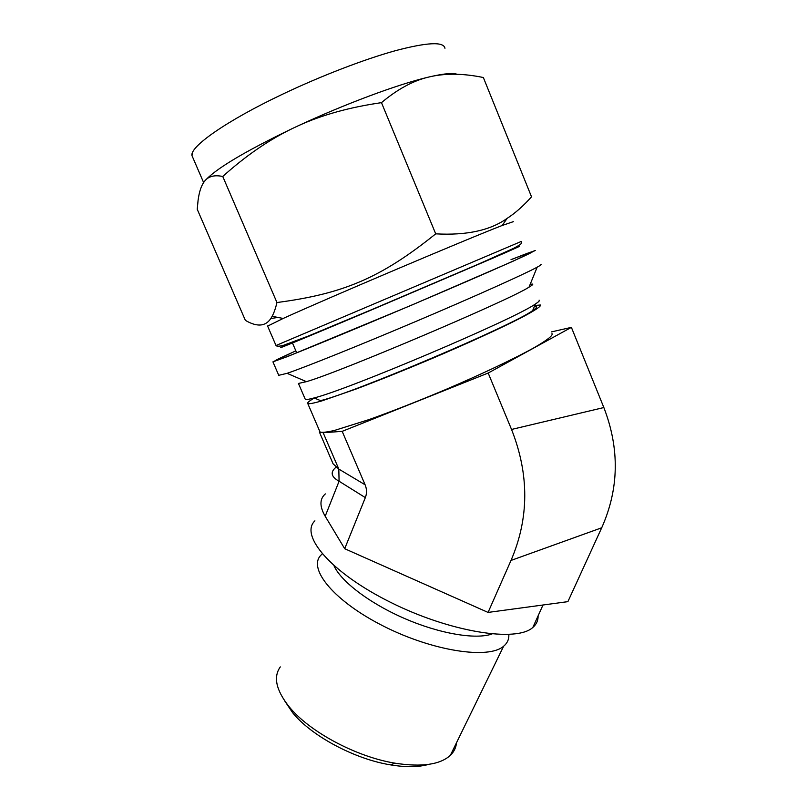 <?xml version="1.0" encoding="UTF-8"?>
<svg xmlns="http://www.w3.org/2000/svg" width="807" height="807" viewBox="0 0 807 807"><rect width="100%" height="100%" fill="white"/><g stroke="black" fill="none" stroke-linecap="round" stroke-linejoin="round"><path stroke-width="1.21" d="M270.748 318.583L277.81 317.413M204.504 181.333C208.226 176.35 214.309 174.726 222.752 176.471C245.651 155.872 268.852 139.893 292.356 128.535C243.754 151.978 214.47 169.581 204.504 181.333L203.586 182.594C200.913 186.699 199.077 192.651 198.068 200.459L197.241 209.295L245.368 320.369C257.958 327.733 266.875 326.381 272.13 316.304C273.916 313.076 275.53 308.486 276.952 302.534C342.925 293.839 380.511 278.223 435.709 233.848C466.537 235.543 490.333 230.399 507.109 218.384C515.3 213.078 523.43 205.886 531.52 196.827L483.353 77.522C464.207 73.558 446.967 73.175 431.624 76.393L427.861 77.26C397.639 84.422 344.861 104.042 298.187 125.801C321.912 114.947 349.663 107.23 381.469 102.65C397.246 89.406 412.71 80.952 427.861 77.26M381.469 102.65L435.709 233.848M292.356 128.535L298.187 125.801M222.752 176.471L276.952 302.534M511.033 259.612L535.253 250.493L512.606 261.428L410.904 305.46L287.615 356.523L272.927 361.849L295.826 350.813M511.053 259.672C530.996 251.713 537.038 249.716 529.18 253.68C517.267 259.572 468.11 281.118 410.733 305.48C353.375 329.831 299.942 351.822 282.763 358.278C273.533 361.728 272.917 361.546 280.927 357.723L295.856 350.863M457.085 74.284C453.12 72.822 444.627 73.518 431.624 76.393M540.892 264.403C541.658 264.474 540.418 265.402 537.149 267.188C524.671 274.027 475.152 296.3 417.33 320.833C359.529 345.376 305.349 367.124 287.08 373.328L278.748 375.316M530.189 284.306L532.539 284.074C533.306 284.286 532.136 285.315 529.029 287.161C509.974 299.871 338.355 372.713 306.418 381.661L298.439 383.446L305.086 398.86M539.086 300.164C539.964 300.567 538.713 301.858 535.334 304.037C515.512 318.604 347.756 389.811 314.165 397.922C309.111 399.314 306.156 399.808 305.318 399.394M534.305 306.559C537.795 306.196 537.25 307.538 532.66 310.604C513.353 325.12 353.295 393.059 320.52 400.645L314.165 397.922M513.292 221.663L502.196 225.486C468.181 238.539 324.232 299.639 283.176 318.452L267.631 326.109M506.786 251.582L507.664 251.35M511.537 429.455C529.331 474.516 529.16 518.175 511.013 560.441L488.074 612.422L567.896 601.639L601.709 527.778C619.05 488.84 619.766 448.763 603.848 407.535L511.537 429.455L488.185 373.036L342.178 431.352L323.153 432.734L319.501 432.29L319.461 430.645M335.742 467.455C330.073 472.287 331.193 476.887 339.081 481.234L338.819 469.089L333.089 463.823L332 461.291M325.332 493.904C319.552 498.968 319.501 506.423 325.191 516.258L339.081 481.234L365.339 497.616C366.983 493.4 366.903 489.123 365.107 484.785L338.819 469.089L323.153 432.734M325.191 516.258L344.7 548.72L488.074 612.422M365.339 497.616L344.7 548.72M551.322 331.929L571.386 327.37L488.185 373.036M551.998 333.584C553.259 335.409 547.156 340.191 533.699 347.938C514.099 358.802 481.335 374.327 445.212 389.741C417.411 401.432 392.051 411.368 369.122 419.549L334.512 430.434C326.936 432.169 322.114 432.713 320.056 432.038L319.703 431.22M342.178 431.352L365.107 484.785M571.386 327.37L603.848 407.535M534.728 305.52L540.367 304.996C541.386 306.206 535.031 310.423 521.322 317.665C501.399 327.894 468.373 343.036 432.128 358.479C404.267 370.221 378.927 380.4 356.109 389.014L321.832 400.908C314.397 403.036 309.727 403.964 307.84 403.692C306.983 403.187 308.294 401.805 311.764 399.536L314.276 397.962M428.719 764.37C418.571 767.235 405.81 767.396 390.417 764.854C354.364 759.054 311.139 735.742 292.608 712.682L284.659 700.849M538.098 615.842C538.229 620.452 536.484 624.315 532.852 627.432C516.641 642.624 450.013 632.103 390.527 602.315C330.91 572.708 299.437 535.334 314.912 520.838M491.967 634.009C475.605 639.759 439.613 633.717 404.64 618.535C369.656 603.384 340.968 581.443 333.967 565.717M508.844 634.494C509.106 639.205 507.361 643.118 503.629 646.225C488.649 659.541 432.875 651.148 383.759 626.262C334.502 601.548 307.86 569.127 320.601 555.509L322.205 553.895M456.52 742.712C456.066 747.595 454.008 751.811 450.346 755.362C440.067 764.683 421.668 767.296 395.158 763.21C356.099 756.895 309.091 731.556 289.128 706.73C276.065 690.257 273.129 676.982 280.301 666.905M444.95 48.279C443.779 41.5 427.327 42.287 395.571 50.639C364.3 59.264 320.702 76.04 282.157 94.409C226.021 121.06 189.625 146.884 191.995 155.65L192.772 157.436M521.322 241.424L276.004 345.507M511.144 249.534C526.124 243.482 520.263 246.256 493.561 257.857L374.045 308.849C296.694 341.543 261.095 355.978 291.398 342.693M511.013 560.441L601.709 527.778M272.927 361.849L278.879 375.618M529.029 287.161L537.149 267.188M306.418 381.661L287.08 373.328M532.66 310.604L535.334 304.037M192.298 153.229L191.995 155.65L203.616 182.553M502.196 225.486L507.109 218.384M283.176 318.452L272.13 316.304M267.571 325.967L276.024 345.547C276.791 346.465 279.192 346.425 283.217 345.416L308.092 336.146L373.742 308.788L479.388 263.718L513.595 248.344C523.693 243.048 521.302 243.038 521.352 241.454M292.336 342.682L296.704 352.83M319.501 432.29L333.089 463.813M307.84 403.692L320.056 432.038M543 605.008L532.852 627.432M450.346 755.362L503.629 646.225M390.417 764.854L395.158 763.21M292.608 712.682L289.128 706.73"/></g></svg>
